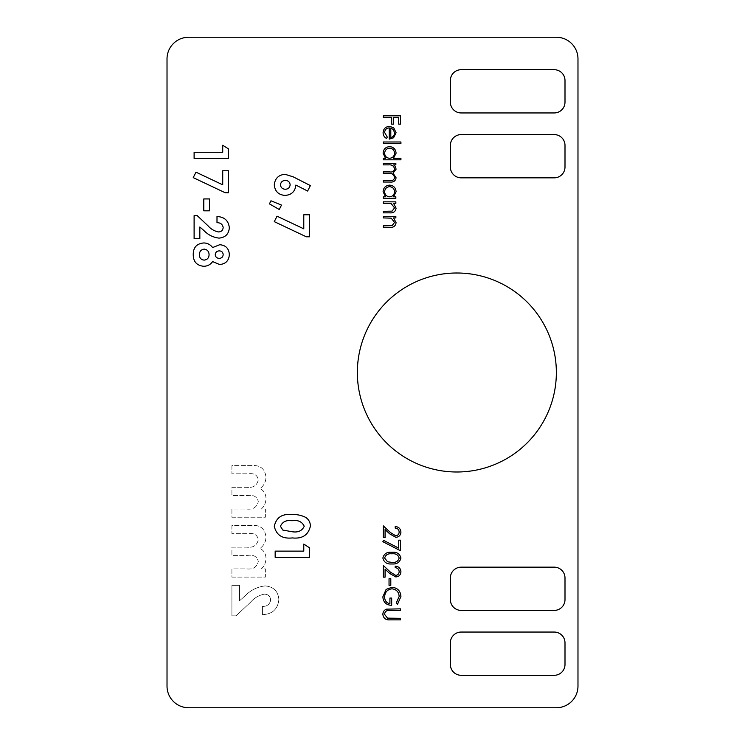 <?xml version="1.0" encoding="UTF-8"?>
<svg xmlns="http://www.w3.org/2000/svg" width="745" height="745" viewBox="0 0 745 745"><rect width="100%" height="100%" fill="white"/><g stroke="black" fill="none" stroke-linecap="round" stroke-linejoin="round"><path stroke-width="0.56" stroke-dasharray="3.73 2.79" d="M231.909 577.105L265.369 577.105L265.369 568.882L261.365 568.882C264.419 565.986 265.946 562.428 265.956 558.219C265.853 553.796 263.87 550.508 259.996 548.367C263.898 545.573 265.881 541.764 265.956 536.959C264.978 528.587 260.117 524.75 251.372 525.448L231.909 525.448L231.909 533.671L248.709 533.671C254.064 532.917 257.267 534.901 258.319 539.594C257.053 545.387 253.235 547.91 246.846 547.165L231.909 547.165L231.909 555.388L247.955 555.388C253.57 554.55 257.025 556.562 258.319 561.441C256.913 567.168 253.021 569.646 246.642 568.882L231.909 568.882L231.909 577.105L265.369 577.105L265.369 568.882L261.365 568.882C264.419 565.986 265.946 562.428 265.956 558.219C265.853 553.796 263.87 550.508 259.996 548.367C263.898 545.573 265.881 541.764 265.956 536.959C264.978 528.587 260.117 524.75 251.372 525.448L231.909 525.448L231.909 533.671L248.709 533.671C254.064 532.917 257.267 534.901 258.319 539.594C257.053 545.387 253.235 547.91 246.846 547.165L231.909 547.165L231.909 555.388L247.955 555.388C253.57 554.55 257.025 556.562 258.319 561.441C256.913 567.168 253.021 569.646 246.642 568.882L231.909 568.882L231.909 577.105M357.358 372.5A99.495 99.495 0 0 0 506.6 458.669A99.495 99.495 0 0 0 506.6 286.331A99.495 99.495 0 0 0 357.358 372.5M167.02 686.117A21.633 21.633 0 0 0 188.653 707.75L556.347 707.75A21.633 21.633 0 0 0 577.98 686.117L577.98 58.883A21.633 21.633 0 0 0 556.347 37.25L188.653 37.25A21.633 21.633 0 0 0 167.02 58.883L167.02 686.117M270.649 600.116C269.783 604.372 267.045 606.486 262.436 606.449L262.436 614.662C272.325 614.225 277.801 609.214 278.863 599.641C278.164 591.269 273.583 586.697 265.136 585.905C257.323 586.827 250.618 590.17 245.021 595.944L239.545 600.731L239.545 585.319L231.909 585.319L231.909 615.845L236.072 615.845L250.497 602.286C254.315 597.872 259.009 595.153 264.559 594.128C268.33 594.37 270.351 596.363 270.649 600.116C269.783 604.372 267.045 606.486 262.436 606.449L262.436 614.662C272.325 614.225 277.801 609.214 278.863 599.641C278.164 591.269 273.583 586.697 265.136 585.905C257.323 586.827 250.618 590.17 245.021 595.944L239.545 600.731L239.545 585.319L231.909 585.319L231.909 615.845L236.072 615.845L250.497 602.286C254.315 597.872 259.009 595.153 264.559 594.128C268.33 594.37 270.351 596.363 270.649 600.116M231.909 517.235L265.369 517.235L265.369 509.021L261.365 509.021C264.419 506.116 265.946 502.558 265.956 498.349C265.853 493.926 263.87 490.648 259.996 488.506C263.898 485.703 265.881 481.894 265.956 477.089C264.978 468.717 260.117 464.88 251.372 465.588L231.909 465.588L231.909 473.801L248.709 473.801C254.064 473.056 257.267 475.031 258.319 479.724C257.053 485.517 253.235 488.05 246.846 487.304L231.909 487.304L231.909 495.518L247.955 495.518C253.57 494.68 257.025 496.701 258.319 501.571C256.913 507.298 253.021 509.785 246.642 509.021L231.909 509.021L231.909 517.235L265.369 517.235L265.369 509.021L261.365 509.021C264.419 506.116 265.946 502.558 265.956 498.349C265.853 493.926 263.87 490.648 259.996 488.506C263.898 485.703 265.881 481.894 265.956 477.089C264.978 468.717 260.117 464.88 251.372 465.588L231.909 465.588L231.909 473.801L248.709 473.801C254.064 473.056 257.267 475.031 258.319 479.724C257.053 485.517 253.235 488.05 246.846 487.304L231.909 487.304L231.909 495.518L247.955 495.518C253.57 494.68 257.025 496.701 258.319 501.571C256.913 507.298 253.021 509.785 246.642 509.021L231.909 509.021L231.909 517.235M461.183 610.416L554.187 610.416A10.812 10.812 0 0 0 564.999 599.604L564.999 577.98A10.812 10.812 0 0 0 554.187 567.159L461.183 567.159A10.812 10.812 0 0 0 450.362 577.98L450.362 599.604A10.812 10.812 0 0 0 461.183 610.416M461.183 675.305L554.187 675.305A10.812 10.812 0 0 0 564.999 664.493L564.999 642.861A10.812 10.812 0 0 0 554.187 632.049L461.183 632.049A10.812 10.812 0 0 0 450.362 642.861L450.362 664.493A10.812 10.812 0 0 0 461.183 675.305M554.187 112.951L461.183 112.951A10.812 10.812 0 0 1 450.362 102.14L450.362 80.507A10.812 10.812 0 0 1 461.183 69.695L554.187 69.695A10.812 10.812 0 0 1 564.999 80.507L564.999 102.14A10.812 10.812 0 0 1 554.187 112.951M554.187 177.841L461.183 177.841A10.812 10.812 0 0 1 450.362 167.02L450.362 145.396A10.812 10.812 0 0 1 461.183 134.584L554.187 134.584A10.812 10.812 0 0 1 564.999 145.396L564.999 167.02A10.812 10.812 0 0 1 554.187 177.841M303.783 544.083L309.501 547.771L309.501 557.297L275.166 557.297L275.166 551.132L303.783 551.132L303.783 544.083M305.72 517.412C308.803 519.507 310.358 522.422 310.386 526.156C308.328 535.059 302.302 538.989 292.319 537.927C282.374 539.007 276.358 535.143 274.29 526.333C276.218 517.477 282.113 513.566 292.003 514.59C296.864 514.311 301.436 515.251 305.72 517.412M282.811 530.068L292.319 531.762C298.075 532.656 302.042 530.831 304.221 526.305C302.032 521.612 297.935 519.759 291.928 520.755C286.276 519.898 282.448 521.751 280.455 526.305L282.811 530.068M383.312 115.792L400.484 115.792L400.484 124.154L398.724 124.154L398.724 117.328L393.444 117.328L393.444 124.154L391.674 124.154L391.674 117.328L383.312 117.328L383.312 115.792M384.634 132.47L387.279 137.089L386.562 138.458C384.271 137.21 383.116 135.283 383.098 132.666C383.424 128.755 385.575 126.65 389.551 126.352L393.742 127.805L396.079 132.703L393.611 137.76L389.253 139.119L389.253 127.898C386.422 128.131 384.886 129.658 384.634 132.47M390.799 128.056L390.799 137.583C393.192 136.894 394.44 135.301 394.543 132.787L393.36 129.555L390.799 128.056M383.312 141.988L400.922 141.988L400.922 143.524L383.312 143.524L383.312 141.988M400.922 158.275L400.922 159.812L383.312 159.812L383.312 158.275L385.482 158.275L383.098 153.144C383.461 149.158 385.64 146.979 389.626 146.607C393.584 147.016 395.735 149.214 396.079 153.191L393.435 158.275L400.922 158.275M384.634 153.2C384.867 156.292 386.506 157.977 389.56 158.275C392.643 157.996 394.301 156.31 394.543 153.219C394.282 150.164 392.643 148.478 389.607 148.143C386.571 148.478 384.914 150.164 384.634 153.2M383.312 163.332L395.856 163.332L395.856 164.878L393.677 164.878L395.446 166.619L396.079 169.199L393.053 173.194L396.079 177.794C395.511 180.951 393.528 182.367 390.11 182.041L383.312 182.041L383.312 180.504L390.119 180.504C392.662 180.849 394.133 179.862 394.543 177.524C393.788 174.377 391.674 173.026 388.192 173.455L383.312 173.455L383.312 171.918L389.691 171.918C392.401 172.346 394.012 171.35 394.543 168.929C393.872 165.902 391.889 164.552 388.592 164.878L383.312 164.878L383.312 163.332M395.856 196.792L395.856 198.328L383.312 198.328L383.312 196.792L385.482 196.792L383.098 191.661C383.461 187.675 385.64 185.496 389.626 185.123C393.584 185.533 395.735 187.731 396.079 191.716L393.537 196.792L395.856 196.792M384.634 191.716C384.867 194.808 386.506 196.494 389.56 196.792C392.643 196.512 394.301 194.827 394.543 191.735C394.282 188.681 392.643 186.995 389.607 186.669C386.571 186.995 384.914 188.681 384.634 191.716M383.312 201.848L395.856 201.848L395.856 203.394L393.593 203.394L396.079 208.162C395.521 211.617 393.407 213.182 389.719 212.856L383.312 212.856L383.312 211.319L392.075 211.133L394.543 207.902L391.218 203.627L383.312 203.394L383.312 201.848M383.312 216.376L395.856 216.376L395.856 217.922L393.593 217.922L396.079 222.69C395.521 226.145 393.407 227.709 389.719 227.383L383.312 227.383L383.312 225.847L392.075 225.661L394.543 222.429L391.218 218.155L383.312 217.922L383.312 216.376M399.162 532.051C398.966 529.639 397.644 528.307 395.204 528.075L395.204 526.529C398.687 526.817 400.596 528.68 400.922 532.126C400.689 535.292 398.985 537.024 395.819 537.313L389.663 533.839L385.072 529.546L385.072 537.536L383.312 537.536L383.312 525.868L390.417 532.526L395.679 535.776C397.858 535.506 399.013 534.267 399.162 532.051M398.724 540.181L400.484 540.181L400.484 550.741L382.874 541.717L383.61 540.386L398.724 548.134L398.724 540.181M382.874 558.024C384.02 553.703 387.028 551.784 391.889 552.287C396.768 551.775 399.776 553.684 400.922 558.024C399.795 562.4 396.787 564.375 391.889 563.946C387 564.375 383.992 562.4 382.874 558.024M391.898 562.41C395.688 562.801 398.109 561.357 399.162 558.07C398.128 554.764 395.707 553.349 391.898 553.824C388.098 553.349 385.677 554.764 384.634 558.07L387.586 561.758L391.898 562.41M399.162 571.666C398.966 569.255 397.644 567.923 395.204 567.69L395.204 566.153C398.687 566.433 400.596 568.295 400.922 571.75C400.689 574.917 398.985 576.639 395.819 576.937L389.663 573.464L385.072 569.161L385.072 577.152L383.312 577.152L383.312 565.492L390.417 572.151L395.679 575.391C397.858 575.121 399.013 573.883 399.162 571.666M389.039 578.697L390.799 578.697L390.799 585.3L389.039 585.3L389.039 578.697M400.922 596.512L397.551 604.223L396.303 602.91L399.162 596.466C398.826 591.921 396.433 589.379 391.972 588.82C387.326 589.472 384.886 592.182 384.634 596.959C384.699 600.61 386.459 602.882 389.914 603.785L389.914 598.067L391.674 598.067L391.674 605.331C386.189 605.089 383.256 602.258 382.874 596.82L386.124 589.388L391.907 587.284C397.504 587.814 400.512 590.897 400.922 596.512M390.11 608.851L400.484 608.851L400.484 610.388L387.912 610.462C385.808 610.9 384.718 612.222 384.634 614.439L387.53 618.136L400.484 618.313L400.484 619.859L390.11 619.859C385.957 620.185 383.545 618.406 382.874 614.523C382.883 611.896 384.094 610.099 386.497 609.159L390.11 608.851M293.241 176.863L310.386 185.589L307.62 191.046L295.858 185.058C295.15 191.521 291.528 194.976 284.981 195.413C278.49 194.855 274.933 191.353 274.29 184.9C274.933 178.437 278.518 174.898 285.028 174.283L293.241 176.863M280.455 184.788C280.809 187.619 282.439 189.1 285.326 189.249C288.222 189.1 289.824 187.6 290.14 184.76C289.777 181.994 288.175 180.56 285.326 180.439C282.495 180.588 280.865 182.031 280.455 184.788M270.957 200.787L281.517 205.099L279.245 209.494L269.448 203.888L270.957 200.787M303.783 214.784L309.501 214.784L309.501 236.789L306.307 236.789L274.29 221.647L277.038 216.18L303.783 228.836L303.783 214.784M222.727 145.228L228.445 148.907L228.445 158.434L194.11 158.434L194.11 152.269L222.727 152.269L222.727 145.228M222.727 170.763L228.445 170.763L228.445 192.769L225.251 192.769L193.234 177.627L195.982 172.16L222.727 184.816L222.727 170.763M203.795 198.934L209.522 198.934L209.522 210.816L203.795 210.816L203.795 198.934M223.165 227.458C222.513 224.264 220.464 222.671 217 222.699L217 216.544C224.422 216.869 228.529 220.622 229.33 227.802C228.799 234.088 225.363 237.515 219.03 238.111C213.172 237.422 208.144 234.917 203.944 230.577L199.837 226.992L199.837 238.549L194.11 238.549L194.11 215.659L197.239 215.659L208.051 225.828C210.919 229.134 214.43 231.174 218.602 231.946C221.423 231.76 222.941 230.261 223.165 227.458M219.607 264.522L212.604 261.579C210.444 264.652 207.492 266.216 203.73 266.282C196.82 265.574 193.318 261.709 193.234 254.697C193.188 247.536 196.689 243.615 203.73 242.954C207.436 243.028 210.388 244.574 212.604 247.563L219.71 244.714C225.782 245.226 228.994 248.551 229.33 254.669C228.911 260.722 225.67 264 219.607 264.522M199.399 254.641C199.418 257.9 201.001 259.735 204.149 260.117C207.287 259.735 208.935 257.938 209.075 254.715C208.972 251.493 207.38 249.622 204.288 249.119C201.113 249.528 199.483 251.363 199.399 254.641M215.24 254.632C215.501 257.034 216.86 258.273 219.319 258.357C221.721 258.208 223.006 256.923 223.165 254.511C222.932 252.192 221.628 250.981 219.263 250.879C216.851 251.009 215.51 252.266 215.24 254.632"/><path stroke-width="1.12" d="M218.602 231.946C221.423 231.76 222.941 230.261 223.165 227.458C222.513 224.264 220.464 222.671 217 222.699L217 216.544C224.422 216.869 228.529 220.622 229.33 227.802C228.799 234.088 225.363 237.515 219.03 238.111C213.172 237.422 208.144 234.917 203.944 230.577L199.837 226.992L199.837 238.549L194.11 238.549L194.11 215.659L197.239 215.659L208.051 225.828C210.919 229.134 214.43 231.174 218.602 231.946M203.795 210.816L203.795 198.934L209.522 198.934L209.522 210.816L203.795 210.816M222.727 184.816L222.727 170.763L228.445 170.763L228.445 192.769L225.251 192.769L193.234 177.627L195.982 172.16L222.727 184.816M222.727 152.269L222.727 145.228L228.445 148.907L228.445 158.434L194.11 158.434L194.11 152.269L222.727 152.269M303.783 228.836L303.783 214.784L309.501 214.784L309.501 236.789L306.307 236.789L274.29 221.647L277.038 216.18L303.783 228.836M269.448 203.888L270.957 200.787L281.517 205.099L279.245 209.494L269.448 203.888M285.028 174.283L293.241 176.863L310.386 185.589L307.62 191.046L295.858 185.058C295.15 191.521 291.528 194.976 284.981 195.413C278.49 194.855 274.933 191.353 274.29 184.9C274.933 178.437 278.518 174.898 285.028 174.283M398.724 548.134L398.724 540.181L400.484 540.181L400.484 550.741L382.874 541.717L383.61 540.386L398.724 548.134M395.679 535.776C397.858 535.506 399.013 534.267 399.162 532.051C398.966 529.639 397.644 528.307 395.204 528.075L395.204 526.529C398.687 526.817 400.596 528.68 400.922 532.126C400.689 535.292 398.985 537.024 395.819 537.313L389.663 533.839L385.072 529.546L385.072 537.536L383.312 537.536L383.312 525.868L390.417 532.526L395.679 535.776M383.312 217.922L383.312 216.376L395.856 216.376L395.856 217.922L393.593 217.922L396.079 222.69C395.521 226.145 393.407 227.709 389.719 227.383L383.312 227.383L383.312 225.847L392.075 225.661L394.543 222.429L391.218 218.155L383.312 217.922M383.312 203.394L383.312 201.848L395.856 201.848L395.856 203.394L393.593 203.394L396.079 208.162C395.521 211.617 393.407 213.182 389.719 212.856L383.312 212.856L383.312 211.319L392.075 211.133L394.543 207.902L391.218 203.627L383.312 203.394M393.537 196.792L395.856 196.792L395.856 198.328L383.312 198.328L383.312 196.792L385.482 196.792L383.098 191.661C383.461 187.675 385.64 185.496 389.626 185.123C393.584 185.533 395.735 187.731 396.079 191.716L393.537 196.792M383.312 143.524L383.312 141.988L400.922 141.988L400.922 143.524L383.312 143.524M389.253 127.898C386.422 128.131 384.886 129.658 384.634 132.47L387.279 137.089L386.562 138.458C384.271 137.21 383.116 135.283 383.098 132.666C383.424 128.755 385.575 126.65 389.551 126.352L393.742 127.805L396.079 132.703L393.611 137.76L389.253 139.119L389.253 127.898M303.783 551.132L303.783 544.083L309.501 547.771L309.501 557.297L275.166 557.297L275.166 551.132L303.783 551.132M357.358 372.5A99.495 99.495 0 0 0 506.6 458.669A99.495 99.495 0 0 0 506.6 286.331A99.495 99.495 0 0 0 357.358 372.5M167.02 686.117A21.633 21.633 0 0 0 188.653 707.75L556.347 707.75A21.633 21.633 0 0 0 577.98 686.117L577.98 58.883A21.633 21.633 0 0 0 556.347 37.25L188.653 37.25A21.633 21.633 0 0 0 167.02 58.883L167.02 686.117M292.003 514.59C296.864 514.311 301.436 515.251 305.72 517.412C308.803 519.507 310.358 522.422 310.386 526.156C308.328 535.059 302.302 538.989 292.319 537.927C282.374 539.007 276.358 535.143 274.29 526.333C276.218 517.477 282.113 513.566 292.003 514.59M383.312 117.328L383.312 115.792L400.484 115.792L400.484 124.154L398.724 124.154L398.724 117.328L393.444 117.328L393.444 124.154L391.674 124.154L391.674 117.328L383.312 117.328M393.435 158.275L400.922 158.275L400.922 159.812L383.312 159.812L383.312 158.275L385.482 158.275L383.098 153.144C383.461 149.158 385.64 146.979 389.626 146.607C393.584 147.016 395.735 149.214 396.079 153.191L393.435 158.275M383.312 164.878L383.312 163.332L395.856 163.332L395.856 164.878L393.677 164.878L395.446 166.619L396.079 169.199L393.053 173.194L396.079 177.794C395.511 180.951 393.528 182.367 390.11 182.041L383.312 182.041L383.312 180.504L390.119 180.504C392.662 180.849 394.133 179.862 394.543 177.524C393.788 174.377 391.674 173.026 388.192 173.455L383.312 173.455L383.312 171.918L389.691 171.918C392.401 172.346 394.012 171.35 394.543 168.929C393.872 165.902 391.889 164.552 388.592 164.878L383.312 164.878M391.889 563.946C387 564.375 383.992 562.4 382.874 558.024C384.02 553.703 387.028 551.784 391.889 552.287C396.768 551.775 399.776 553.684 400.922 558.024C399.795 562.4 396.787 564.375 391.889 563.946M395.679 575.391C397.858 575.121 399.013 573.883 399.162 571.666C398.966 569.255 397.644 567.923 395.204 567.69L395.204 566.153C398.687 566.433 400.596 568.295 400.922 571.75C400.689 574.917 398.985 576.639 395.819 576.937L389.663 573.464L385.072 569.161L385.072 577.152L383.312 577.152L383.312 565.492L390.417 572.151L395.679 575.391M389.039 585.3L389.039 578.697L390.799 578.697L390.799 585.3L389.039 585.3M391.907 587.284C397.504 587.814 400.512 590.897 400.922 596.512L397.551 604.223L396.303 602.91L399.162 596.466C398.826 591.921 396.433 589.379 391.972 588.82C387.326 589.472 384.886 592.182 384.634 596.959C384.699 600.61 386.459 602.882 389.914 603.785L389.914 598.067L391.674 598.067L391.674 605.331C386.189 605.089 383.256 602.258 382.874 596.82L386.124 589.388L391.907 587.284M386.497 609.159L400.484 608.851L400.484 610.388L387.912 610.462C385.808 610.9 384.718 612.222 384.634 614.439L387.53 618.136L400.484 618.313L400.484 619.859L390.11 619.859C385.957 620.185 383.545 618.406 382.874 614.523C382.883 611.896 384.094 610.099 386.497 609.159M229.33 254.669C228.911 260.722 225.67 264 219.607 264.522L212.604 261.579C210.444 264.652 207.492 266.216 203.73 266.282C196.82 265.574 193.318 261.709 193.234 254.697C193.188 247.536 196.689 243.615 203.73 242.954C207.436 243.028 210.388 244.574 212.604 247.563L219.71 244.714C225.782 245.226 228.994 248.551 229.33 254.669M450.362 642.861L450.362 664.493A10.812 10.812 0 0 0 461.183 675.305L554.187 675.305A10.812 10.812 0 0 0 564.999 664.493L564.999 642.861A10.812 10.812 0 0 0 554.187 632.049L461.183 632.049A10.812 10.812 0 0 0 450.362 642.861M450.362 577.98L450.362 599.604A10.812 10.812 0 0 0 461.183 610.416L554.187 610.416A10.812 10.812 0 0 0 564.999 599.604L564.999 577.98A10.812 10.812 0 0 0 554.187 567.159L461.183 567.159A10.812 10.812 0 0 0 450.362 577.98M450.362 102.14L450.362 80.507A10.812 10.812 0 0 1 461.183 69.695L554.187 69.695A10.812 10.812 0 0 1 564.999 80.507L564.999 102.14A10.812 10.812 0 0 1 554.187 112.951L461.183 112.951A10.812 10.812 0 0 1 450.362 102.14M450.362 167.02L450.362 145.396A10.812 10.812 0 0 1 461.183 134.584L554.187 134.584A10.812 10.812 0 0 1 564.999 145.396L564.999 167.02A10.812 10.812 0 0 1 554.187 177.841L461.183 177.841A10.812 10.812 0 0 1 450.362 167.02M292.319 531.762C298.075 532.656 302.042 530.831 304.221 526.305C302.032 521.612 297.935 519.759 291.928 520.755C286.276 519.898 282.448 521.751 280.455 526.305L282.811 530.068L292.319 531.762M390.799 128.056L390.799 137.583C393.192 136.894 394.44 135.301 394.543 132.787L393.36 129.555L390.799 128.056M389.56 158.275C392.643 157.996 394.301 156.31 394.543 153.219C394.282 150.164 392.643 148.478 389.607 148.143C386.571 148.478 384.914 150.164 384.634 153.2C384.867 156.292 386.506 157.977 389.56 158.275M389.56 196.792C392.643 196.512 394.301 194.827 394.543 191.735C394.282 188.681 392.643 186.995 389.607 186.669C386.571 186.995 384.914 188.681 384.634 191.716C384.867 194.808 386.506 196.494 389.56 196.792M399.162 558.07C398.128 554.764 395.707 553.349 391.898 553.824C388.098 553.349 385.677 554.764 384.634 558.07L387.586 561.758L391.898 562.41C395.688 562.801 398.109 561.357 399.162 558.07M285.326 189.249C288.222 189.1 289.824 187.6 290.14 184.76C289.777 181.994 288.175 180.56 285.326 180.439C282.495 180.588 280.865 182.031 280.455 184.788C280.809 187.619 282.439 189.1 285.326 189.249M219.319 258.357C221.721 258.208 223.006 256.923 223.165 254.511C222.932 252.192 221.628 250.981 219.263 250.879C216.851 251.009 215.51 252.266 215.24 254.632C215.501 257.034 216.86 258.273 219.319 258.357M204.149 260.117C207.287 259.735 208.935 257.938 209.075 254.715C208.972 251.493 207.38 249.622 204.288 249.119C201.113 249.528 199.483 251.363 199.399 254.641C199.418 257.9 201.001 259.735 204.149 260.117"/></g></svg>

